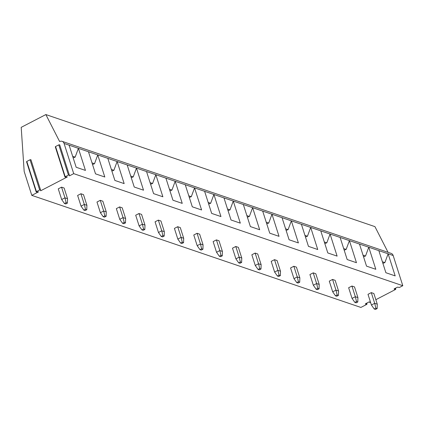 <?xml version="1.0" encoding="UTF-8"?>
<svg xmlns="http://www.w3.org/2000/svg" width="424" height="424" viewBox="0 0 424 424"><rect width="100%" height="100%" fill="white"/><g stroke="black" fill="none" stroke-linecap="round" stroke-linejoin="round"><path stroke-width="0.64" d="M375.839 299.689L395.491 289.502L395.783 289.189L394.076 289.067L394.368 288.755L397.452 287.159L399.424 287.467L402.8 285.718L393.165 255.524A4.049 3.413 -71.2 0 0 391.182 253.393L62.095 141.33A4.049 3.413 -71.2 0 0 59.636 141.558L45.856 114.565L374.943 226.633L388.066 252.333M45.856 114.565L21.2 127.343L24.179 171.487L31.8 195.369L360.893 307.437L366.728 304.411L367.02 304.093L366.702 303.091M367.02 304.093L365.318 303.976L368.689 302.063L369.649 301.978L369.696 302.439L369.521 301.893L369.702 302.455L370.576 302.413M31.8 195.369L38.568 191.86L36.485 192.008L36.178 191.918L36.448 191.632L39.67 189.963L40.561 189.883L40.651 190.784L67.326 176.956L65.248 177.105L64.941 177.015L65.211 176.723L68.434 175.054L69.319 174.974L69.414 175.875L73.712 173.649L402.8 285.718M61.554 187.154L58.268 188.855L61.676 199.534L64.962 197.833L66.128 202.667L67.416 203.107L67.543 198.713L64.962 197.833L61.554 187.154L64.135 188.033L67.543 198.713M80.915 193.747L77.629 195.448L81.037 206.128L84.323 204.426L85.484 209.26L86.772 209.7L86.904 205.301L84.323 204.426L80.915 193.747L83.496 194.621L86.904 205.301M100.271 200.335L96.985 202.041L100.393 212.721L103.679 211.014L104.839 215.853L106.133 216.293L106.26 211.894L103.679 211.014L100.271 200.335L102.852 201.214L106.26 211.894M119.632 206.928L116.346 208.635L119.754 219.314L123.04 217.607L124.2 222.446L125.488 222.886L125.621 218.487L123.04 217.607L119.632 206.928L122.213 207.808L125.621 218.487M138.987 213.521L135.701 215.222L139.109 225.902L142.395 224.201L143.556 229.04L144.849 229.474L144.976 225.08L142.395 224.201L138.987 213.521L141.568 214.401L144.976 225.08M158.348 220.114L155.062 221.816L158.47 232.495L161.756 230.794L162.917 235.627L164.205 236.067L164.337 231.674L161.756 230.794L158.348 220.114L160.929 220.994L164.337 231.674M177.704 226.708L174.418 228.409L177.826 239.088L181.112 237.387L182.272 242.221L183.566 242.661L183.693 238.262L181.112 237.387L177.704 226.708L180.285 227.582L183.693 238.262M197.065 233.295L193.779 235.002L197.187 245.682L200.472 243.975L201.633 248.814L202.921 249.254L203.054 244.855L200.472 243.975L197.065 233.295L199.646 234.175L203.054 244.855M216.42 239.889L213.134 241.595L216.542 252.275L219.828 250.568L220.989 255.407L222.282 255.847L222.409 251.448L219.828 250.568L216.42 239.889L219.001 240.768L222.409 251.448M235.781 246.482L232.495 248.183L235.903 258.863L239.189 257.161L240.35 262L241.638 262.435L241.77 258.041L239.189 257.161L235.781 246.482L238.362 247.362L241.77 258.041M255.137 253.075L251.851 254.776L255.259 265.456L258.545 263.755L259.705 268.588L260.999 269.028L261.126 264.634L258.545 263.755L255.137 253.075L257.718 253.955L261.126 264.634M274.498 259.668L271.206 261.37L274.62 272.049L277.906 270.348L279.066 275.181L280.354 275.621L280.487 271.222L277.906 270.348L274.498 259.668L277.079 260.543L280.487 271.222M293.853 266.256L290.567 267.963L293.975 278.642L297.261 276.936L298.422 281.774L299.715 282.214L299.842 277.815L297.261 276.936L293.853 266.256L296.434 267.136L299.842 277.815M313.214 272.849L309.923 274.556L313.331 285.235L316.622 283.529L317.783 288.368L319.071 288.808L319.203 284.409L316.622 283.529L313.214 272.849L315.795 273.729L319.203 284.409M332.57 279.442L329.284 281.144L332.692 291.823L335.978 290.122L337.138 294.961L338.431 295.396L338.559 291.002L335.978 290.122L332.57 279.442L335.151 280.322L338.559 291.002M351.931 286.036L348.639 287.737L352.047 298.416L355.339 296.715L356.499 301.549L357.787 301.989L357.92 297.595L355.339 296.715L351.931 286.036L354.512 286.916L357.92 297.595M371.286 292.629L368 294.33L371.408 305.01L374.694 303.308L375.855 308.142L377.148 308.582L377.275 304.188L374.694 303.308L371.286 292.629L373.867 293.503L377.275 304.188M73.712 173.649L64.077 143.455A4.049 3.413 -71.2 0 0 62.095 141.33M69.112 145.172L78.403 148.336L85.447 170.416L76.156 167.252L69.112 145.172L64.077 143.455M88.468 151.766L97.758 154.93L104.808 177.009L95.517 173.845L88.468 151.766L78.403 148.336L75.154 157.134L72.658 156.286M107.823 158.353L117.119 161.523L124.163 183.603L114.872 180.439L107.823 158.353L97.758 154.93L94.51 163.728L92.013 162.88M127.184 164.947L136.475 168.111L143.524 190.191L134.233 187.026L127.184 164.947L117.119 161.523L113.871 170.321L111.374 169.468M146.54 171.54L155.836 174.704L162.88 196.784L153.589 193.62L146.54 171.54L136.475 168.111L133.226 176.914L130.73 176.061M165.901 178.133L175.192 181.297L182.241 203.377L172.944 200.213L165.901 178.133L155.836 174.704L152.582 183.502L150.091 182.654M185.256 184.726L194.552 187.89L201.596 209.97L192.305 206.806L185.256 184.726L175.192 181.297L171.943 190.095L169.446 189.247M204.617 191.319L213.908 194.483L220.957 216.563L211.661 213.399L204.617 191.319L194.552 187.89L191.298 196.688L188.807 195.84M223.973 197.907L233.269 201.071L240.313 223.151L231.022 219.987L223.973 197.907L213.908 194.483L210.659 203.282L208.163 202.428M243.334 204.501L252.625 207.665L259.673 229.744L250.377 226.58L243.334 204.501L233.269 201.071L230.015 209.875L227.524 209.021M262.689 211.094L271.98 214.258L279.029 236.338L269.738 233.174L262.689 211.094L252.625 207.665L249.376 216.463L246.879 215.615M282.05 217.687L291.341 220.851L298.39 242.931L289.094 239.767L282.05 217.687L271.98 214.258L268.731 223.056L266.24 222.208M301.406 224.28L310.697 227.444L317.746 249.524L308.455 246.36L301.406 224.28L291.341 220.851L288.092 229.649L285.596 228.801M320.767 230.868L330.058 234.032L337.106 256.112L327.81 252.948L320.767 230.868L310.697 227.444L307.448 236.242L304.951 235.389M340.122 237.461L349.413 240.625L356.462 262.705L347.171 259.541L340.122 237.461L330.058 234.032L326.809 242.835L324.312 241.982M359.483 244.054L368.774 247.219L375.818 269.298L366.527 266.134L359.483 244.054L349.413 240.625L346.164 249.423L343.668 248.575M378.839 250.648L388.13 253.812L395.179 275.892L385.888 272.727L378.839 250.648L368.774 247.219L365.525 256.017L363.029 255.168M382.384 261.762L384.881 262.61L388.13 253.812L393.165 255.524M382.899 263.357L384.881 262.61M55.613 146.911L55.306 146.826L55.576 146.534L58.798 144.865L59.683 144.785L69.313 174.958M26.85 161.82L26.542 161.73L26.813 161.438L30.035 159.768L30.926 159.689L40.556 189.867M73.167 157.882L75.154 157.134M92.522 164.475L94.51 163.728M111.883 171.068L113.871 170.321M131.239 177.661L133.226 176.914M150.6 184.255L152.582 183.502M169.955 190.848L171.943 190.095M189.316 197.436L191.298 196.688M208.672 204.029L210.659 203.282M228.032 210.622L230.015 209.875M247.388 217.215L249.376 216.463M266.749 223.808L268.731 223.056M286.105 230.396L288.092 229.649M305.466 236.989L307.448 236.242M324.821 243.583L326.809 242.835M344.182 250.176L346.164 249.423M363.538 256.769L365.525 256.017M61.676 199.534L64.48 203.52L66.128 202.667M67.416 203.107L65.773 203.96L64.48 203.52M81.037 206.128L83.841 210.113L85.484 209.26M86.772 209.7L85.129 210.553L83.841 210.113M100.393 212.721L103.196 216.706L104.839 215.853M106.133 216.293L104.49 217.146L103.196 216.706M119.754 219.314L122.557 223.294L124.2 222.446M125.488 222.886L123.845 223.734L122.557 223.294M139.109 225.902L141.913 229.888L143.556 229.04M144.849 229.474L143.206 230.327L141.913 229.888M158.47 232.495L161.274 236.481L162.917 235.627M164.205 236.067L162.562 236.921L161.274 236.481M177.826 239.088L180.629 243.074L182.272 242.221M183.566 242.661L181.923 243.514L180.629 243.074M197.187 245.682L199.99 249.667L201.633 248.814M202.921 249.254L201.278 250.107L199.99 249.667M216.542 252.275L219.346 256.255L220.989 255.407M222.282 255.847L220.639 256.695L219.346 256.255M235.903 258.863L238.707 262.848L240.35 262M241.638 262.435L239.995 263.288L238.707 262.848M255.259 265.456L258.062 269.441L259.705 268.588M260.999 269.028L259.356 269.881L258.062 269.441M274.62 272.049L277.423 276.035L279.066 275.181M280.354 275.621L278.711 276.474L277.423 276.035M293.975 278.642L296.779 282.628L298.422 281.774M299.715 282.214L298.072 283.068L296.779 282.628M313.331 285.235L316.14 289.216L317.783 288.368M319.071 288.808L317.428 289.656L316.14 289.216M332.692 291.823L335.495 295.809L337.138 294.961M338.431 295.396L336.789 296.249L335.495 295.809M352.047 298.416L354.856 302.402L356.499 301.549M357.787 301.989L356.144 302.842L354.856 302.402M371.408 305.01L374.212 308.995L375.855 308.142M377.148 308.582L375.505 309.435L374.212 308.995M395.449 289.094L395.205 288.32M365.647 304.072L365.53 303.701M366.691 303.997L366.442 303.229M68.434 175.054L58.798 144.865M65.211 176.723L55.576 146.534M39.67 189.963L30.035 159.768M36.448 191.632L26.813 161.438M394.41 289.168L394.294 288.797M395.783 289.189L395.465 288.188M69.319 174.974L59.683 144.785M64.941 177.015L55.306 146.826M40.561 189.883L30.926 159.689M36.178 191.918L26.542 161.73"/></g></svg>
